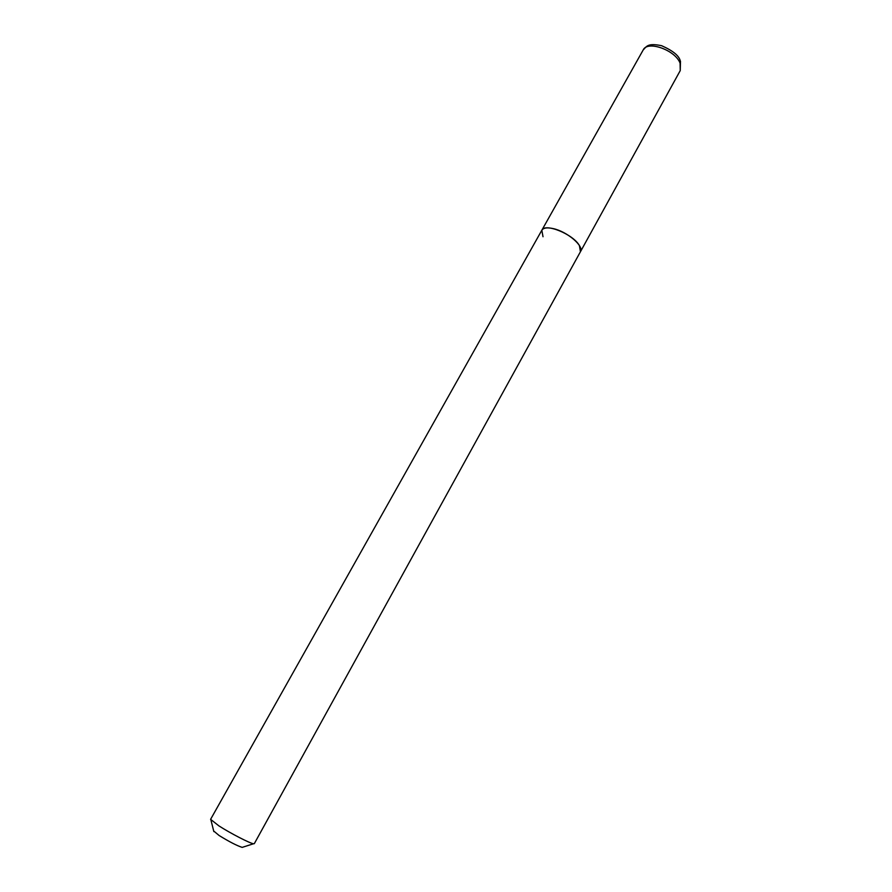 <?xml version="1.0" encoding="UTF-8"?>
<svg xmlns="http://www.w3.org/2000/svg" width="892" height="892" viewBox="0 0 892 892"><rect width="100%" height="100%" fill="white"/><g stroke="black" fill="none" stroke-linecap="round" stroke-linejoin="round"><path stroke-width="1.34" d="M680.484 61.18L680.239 70.602L680.094 63.198C675.356 50.063 647.436 40.185 643.177 49.985L541.823 230.259C543.395 227.817 547.209 227.27 553.263 228.62C567.256 231.608 584.371 246.292 580.436 251.745L579.421 245.612C573.221 234.183 544.778 222.654 541.823 230.259L543.016 236.737M541.823 230.259L210.601 819.335L218.875 825.858C230.337 833.239 250.028 843.397 253.506 843.754L254.309 843.665L680.239 70.602M213.679 830.987L219.109 835.503C229.4 841.825 237.105 845.783 242.2 847.378L242.791 847.188M643.177 49.985C646.644 46.451 647.458 42.827 661.596 45.693C672.49 50.498 678.678 55.404 680.15 60.4M242.2 847.378L253.506 843.754M213.835 831.589L210.947 820.071"/></g></svg>
